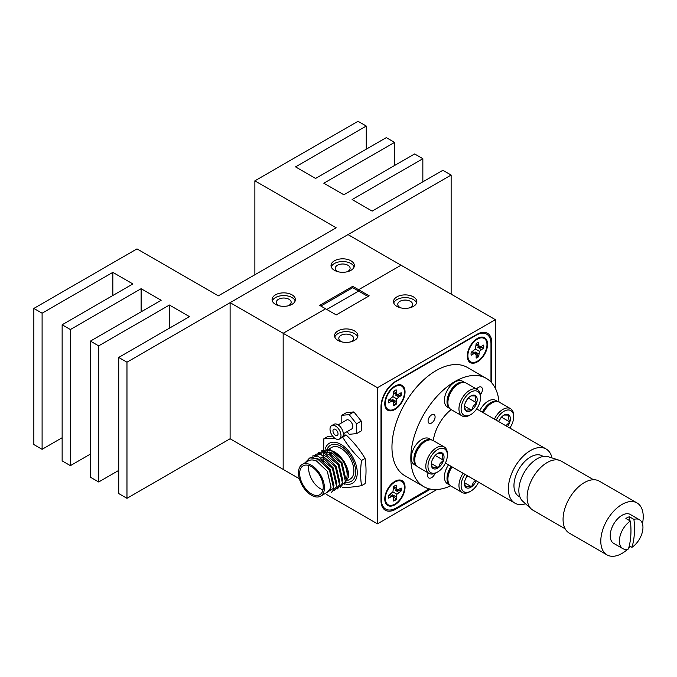 <?xml version="1.0" encoding="UTF-8"?>
<svg xmlns="http://www.w3.org/2000/svg" width="677" height="677" viewBox="0 0 677 677"><rect width="100%" height="100%" fill="white"/><g stroke="black" fill="none" stroke-linecap="round" stroke-linejoin="round"><path stroke-width="1.02" d="M354.477 330.892A11.67 6.736 0 0 0 341.758 329.437A11.67 6.736 0 0 0 334.556 335.657A11.67 6.736 0 0 0 337.975 340.421A11.67 6.736 0 0 0 350.694 341.885A11.67 6.736 0 0 0 357.896 335.657A11.67 6.736 0 0 0 354.477 330.892M357.651 337.019A11.67 6.736 0 0 0 354.477 333.617A11.67 6.736 0 0 0 342.875 331.925A11.67 6.736 0 0 0 334.793 337.019M342.223 341.987A7.422 4.282 180 0 1 340.98 341.411A7.422 4.282 180 0 1 338.805 338.382A7.422 4.282 180 0 1 343.383 334.421A7.422 4.282 180 0 1 351.473 335.352A7.422 4.282 180 0 1 353.639 338.382A7.422 4.282 180 0 1 350.229 341.987M413.419 296.864A11.67 6.736 0 0 0 400.699 295.409A11.67 6.736 0 0 0 393.498 301.629A11.67 6.736 0 0 0 396.917 306.393A11.67 6.736 0 0 0 409.627 307.857A11.67 6.736 0 0 0 416.837 301.629A11.67 6.736 0 0 0 413.419 296.864M416.592 302.991A11.67 6.736 0 0 0 413.419 299.589A11.67 6.736 0 0 0 401.816 297.897A11.67 6.736 0 0 0 393.735 302.991M401.165 307.959A7.422 4.282 180 0 1 399.921 307.383A7.422 4.282 180 0 1 397.746 304.354A7.422 4.282 180 0 1 402.324 300.393A7.422 4.282 180 0 1 410.406 301.324A7.422 4.282 180 0 1 412.581 304.354A7.422 4.282 180 0 1 409.162 307.959M491.807 382.954L491.807 342.807A20.835 12.034 120 0 0 487.491 333.27A20.835 12.034 120 0 0 477.065 334.294L395.732 381.261A20.835 12.034 120 0 0 380.999 406.775L380.999 500.701A20.835 12.034 120 0 0 385.315 510.238A20.835 12.034 120 0 0 395.732 509.206L430.504 489.132M495.344 388.293L495.344 319.662L377.461 387.726L377.461 523.837L436.893 489.522M495.344 319.662L401.038 265.223L358.598 289.722L358.598 291.085L368.034 296.526M377.461 523.837L326.246 494.269M299.369 478.749L230.112 438.764L230.112 302.653L283.164 333.279L283.164 469.389L283.164 333.279L377.461 387.726M336.207 314.907L369.21 295.849L352.709 286.32L319.705 305.378L325.595 308.78L283.164 333.279L325.595 308.78L336.207 314.907M230.112 302.653L347.995 234.597L401.038 265.223L358.598 289.722L358.598 291.085L326.779 309.457L358.598 291.085L352.709 287.683L352.709 286.32M477.42 361.865A14.335 8.276 120 0 0 487.542 345.033A14.335 8.276 120 0 0 478.673 337.815A14.335 8.276 120 0 0 477.42 338.449A14.335 8.276 120 0 0 467.358 357.405A14.335 8.276 120 0 0 477.42 361.865M394.911 504.78A14.335 8.276 120 0 0 405.024 487.956A14.335 8.276 120 0 0 396.155 480.738A14.335 8.276 120 0 0 394.911 481.372A14.335 8.276 120 0 0 384.849 500.32A14.335 8.276 120 0 0 394.911 504.78M394.911 409.5A14.335 8.276 120 0 0 405.024 392.677A14.335 8.276 120 0 0 396.155 385.458A14.335 8.276 120 0 0 394.911 386.093A14.335 8.276 120 0 0 384.849 405.041A14.335 8.276 120 0 0 394.911 409.5M490.977 382.048L490.977 343.688A20.835 12.034 120 0 0 486.661 334.15A20.835 12.034 120 0 0 476.244 335.183L396.087 381.464A20.835 12.034 120 0 0 381.354 406.979L381.354 499.541A20.835 12.034 120 0 0 385.67 509.079A20.835 12.034 120 0 0 396.087 508.046L429.311 488.87M291.999 294.825A11.67 6.736 0 0 0 279.288 293.369A11.67 6.736 0 0 0 272.078 299.589A11.67 6.736 0 0 0 275.497 304.354A11.67 6.736 0 0 0 288.216 305.818A11.67 6.736 0 0 0 295.417 299.589A11.67 6.736 0 0 0 291.999 294.825M295.18 300.952A11.67 6.736 0 0 0 291.999 297.55A11.67 6.736 0 0 0 280.405 295.857A11.67 6.736 0 0 0 272.323 300.952M279.745 305.919A7.422 4.282 180 0 1 278.501 305.344A7.422 4.282 180 0 1 276.334 302.314A7.422 4.282 180 0 1 280.913 298.354A7.422 4.282 180 0 1 288.994 299.285A7.422 4.282 180 0 1 291.169 302.314A7.422 4.282 180 0 1 287.75 305.919M350.94 260.797A11.67 6.736 0 0 0 338.221 259.333A11.67 6.736 0 0 0 331.019 265.562A11.67 6.736 0 0 0 334.438 270.326A11.67 6.736 0 0 0 347.157 271.79A11.67 6.736 0 0 0 354.359 265.562A11.67 6.736 0 0 0 350.94 260.797M354.113 266.924A11.67 6.736 0 0 0 350.94 263.522A11.67 6.736 0 0 0 339.338 261.83A11.67 6.736 0 0 0 331.256 266.924M338.686 271.892A7.422 4.282 180 0 1 337.442 271.316A7.422 4.282 180 0 1 335.267 268.287A7.422 4.282 180 0 1 339.854 264.326A7.422 4.282 180 0 1 347.936 265.257A7.422 4.282 180 0 1 350.111 268.287A7.422 4.282 180 0 1 346.692 271.892M352.709 287.683L320.881 306.055M480.416 394.742A5.585 3.224 120 0 0 482.422 389.622A5.585 3.224 120 0 0 481.262 387.066A5.585 3.224 120 0 0 476.54 389.03M428.135 472.876A5.585 3.224 120 0 0 427.636 475.389A5.585 3.224 120 0 0 428.795 477.945A5.585 3.224 120 0 0 435.023 473.367M428.076 420.992A4.959 2.86 120 0 0 429.1 423.26A4.959 2.86 120 0 0 432.925 421.932A4.959 2.86 120 0 0 435.091 416.947A4.959 2.86 120 0 0 434.067 414.671A4.959 2.86 120 0 0 430.242 416A4.959 2.86 120 0 0 428.076 420.992M499.008 402.036A62.512 36.093 120 0 0 486.281 378.367L467.426 367.476A62.512 36.093 120 0 0 419.249 384.223A62.512 36.093 120 0 0 391.958 447.133A62.512 36.093 120 0 0 404.905 475.753L423.768 486.645A62.512 36.093 120 0 0 450.628 485.832M486.281 378.367A62.512 36.093 120 0 0 438.112 395.114A62.512 36.093 120 0 0 410.821 458.024A62.512 36.093 120 0 0 423.768 486.645M451.161 409.602A31.26 18.051 120 0 0 433.263 440.609M552.017 457.931A31.26 18.051 120 0 0 546.094 448.986A31.26 18.051 120 0 0 522.009 457.364A31.26 18.051 120 0 0 508.368 488.819A31.26 18.051 120 0 0 514.842 503.129A31.26 18.051 120 0 0 525.547 503.781M629.153 520.342L629.407 516.771L633.926 519.377A16.671 9.622 -60 0 1 639.503 519.767A16.671 9.622 -60 0 1 642.913 528.576A16.671 9.622 -60 0 1 631.946 547.338L629.288 545.806M622.84 548.641A16.671 9.622 -60 0 1 619.43 539.823A16.671 9.622 -60 0 1 630.397 521.062A70.679 44.132 -115.6 0 1 630.786 535.837A70.679 44.132 -115.6 0 1 628.417 549.022A16.671 9.622 -60 0 1 622.84 548.641L613.675 543.352A16.671 9.622 -60 0 1 610.265 534.534A16.671 9.622 -60 0 1 617.966 518.464A16.671 9.622 -60 0 1 630.346 514.478L639.503 519.767M630.397 521.062L625.886 518.455A16.671 9.622 120 0 1 629.407 516.771M633.926 519.377A70.679 44.132 64.4 0 1 634.315 534.153A70.679 44.132 64.4 0 1 631.946 547.338M627.723 549.208A30.008 17.323 -60 0 1 607.007 554.895A30.008 17.323 -60 0 1 600.871 539.036A30.008 17.323 -60 0 1 614.733 510.103A30.008 17.323 -60 0 1 637.015 502.926A30.008 17.323 -60 0 1 643.15 518.785A30.008 17.323 -60 0 1 642.439 523.71M607.007 554.895L569.281 533.121A30.008 17.323 -60 0 1 563.146 517.253A30.008 17.323 -60 0 1 577.007 488.32A30.008 17.323 -60 0 1 599.289 481.144L637.015 502.926M565.185 528.83L532.985 510.238A28.341 16.358 -60 0 1 531.343 509.036A28.341 16.358 -60 0 1 527.188 495.251A28.341 16.358 -60 0 1 539.129 469.127A28.341 16.358 -60 0 1 559.464 460.326A28.341 16.358 -60 0 1 561.326 461.155L593.526 479.739M531.343 509.036L522.703 501.208A25.861 14.928 -60 0 1 518.921 488.633A25.861 14.928 -60 0 1 529.812 464.794A25.861 14.928 -60 0 1 548.37 456.763L559.464 460.326M519.894 496.91L518.802 496.275A23.34 13.472 -60 0 1 514.021 483.928A23.34 13.472 -60 0 1 524.81 461.426A23.34 13.472 -60 0 1 542.133 455.849L543.233 456.484M630.473 546.491A30.008 17.323 -60 0 1 628.611 548.387M414.756 459.988L414.756 458.744A13.726 7.929 -60 0 1 418.657 447.522A13.726 7.929 -60 0 1 424.462 441.937L425.545 441.311A15.249 8.809 120 0 0 419.088 447.522A15.249 8.809 120 0 0 414.756 459.988A15.249 8.809 120 0 0 417.921 466.978L428.964 473.35A15.249 8.809 -60 0 1 430.132 453.895A15.249 8.809 -60 0 1 444.214 446.93A15.249 8.809 -60 0 1 447.379 453.912L447.379 455.156A13.726 7.929 120 0 0 442.013 448.233A13.726 7.929 120 0 0 431.858 455.147A13.726 7.929 120 0 0 428.456 469.618A13.726 7.929 120 0 0 437.672 471.971A13.726 7.929 120 0 0 443.486 466.385A13.726 7.929 120 0 0 447.379 455.156M444.214 446.93L433.17 440.558A15.249 8.809 120 0 0 425.545 441.311M431.3 463.931L432.561 468.129C433.382 467.325 435.336 467.164 438.425 467.646A9.021 5.213 120 0 0 441.489 464.456A9.021 5.213 120 0 0 443.537 460.284C442.174 457.364 441.92 455.071 442.775 453.404L437.968 453.328M440.126 463.466L443.537 460.284A9.021 5.213 120 0 0 442.775 453.404A9.021 5.213 120 0 0 437.672 453.395A9.021 5.213 120 0 0 436.91 453.886A9.021 5.213 120 0 0 431.808 461.249A9.021 5.213 120 0 0 431.291 464.447A9.021 5.213 120 0 0 432.561 468.129A9.021 5.213 120 0 0 438.425 467.646L440.126 463.466M432.468 459.497L435.226 455.367M431.334 463.55L438.425 467.646M435.243 455.494L443.537 460.284M437.672 471.971L436.589 472.597A15.249 8.809 -60 0 1 428.964 473.35M483.023 412.581A13.726 7.929 -60 0 1 484.96 409.238A13.726 7.929 -60 0 1 490.774 403.653L491.849 403.027A15.249 8.809 120 0 0 485.392 409.238A15.249 8.809 120 0 0 483.336 412.758M494.379 419.131A15.249 8.809 -60 0 1 496.436 415.619A15.249 8.809 -60 0 1 510.526 408.654L499.474 402.273A15.249 8.809 120 0 0 491.849 403.027M510.526 408.654A15.249 8.809 -60 0 1 513.682 415.636L513.682 416.88A13.726 7.929 120 0 0 508.325 409.949A13.726 7.929 120 0 0 498.162 416.863A13.726 7.929 120 0 0 496.233 420.197M509.823 428.05A13.726 7.929 120 0 0 513.682 416.88M507.437 426.671A9.021 5.213 120 0 0 507.792 426.18A9.021 5.213 120 0 0 509.84 421.999C508.478 419.08 508.224 416.787 509.087 415.119L504.272 415.052M506.43 425.19L509.84 421.999A9.021 5.213 120 0 0 509.087 415.119A9.021 5.213 120 0 0 503.976 415.119A9.021 5.213 120 0 0 503.223 415.602A9.021 5.213 120 0 0 498.619 421.576M498.78 421.212L501.539 417.083M501.547 417.218L509.84 421.999M464.972 474.34A13.726 7.929 120 0 0 461.621 488.786A13.726 7.929 120 0 0 470.82 491.113A13.726 7.929 120 0 0 476.633 485.527A13.726 7.929 120 0 0 478.571 482.185M464.456 483.073L465.708 487.271C466.538 486.467 468.492 486.306 471.573 486.788A9.021 5.213 120 0 0 474.645 483.598A9.021 5.213 120 0 0 476.176 480.814M467.358 475.719A9.021 5.213 120 0 0 464.955 480.391A9.021 5.213 120 0 0 464.439 483.59A9.021 5.213 120 0 0 465.708 487.271A9.021 5.213 120 0 0 471.573 486.788L473.274 482.608L475.406 480.365M465.624 478.639L467.57 475.838M464.49 482.693L471.573 486.788M470.82 491.113L469.745 491.739A15.249 8.809 -60 0 1 462.12 492.492A15.249 8.809 -60 0 1 463.127 473.274M452.075 466.893A15.249 8.809 120 0 0 447.912 479.13A15.249 8.809 120 0 0 451.068 486.12L462.12 492.492M447.912 479.13L447.912 477.886A13.726 7.929 -60 0 1 451.771 466.715M447.912 402.57L447.912 401.326A13.726 7.929 -60 0 1 451.804 390.096A13.726 7.929 -60 0 1 457.618 384.511L458.701 383.884A15.249 8.809 120 0 0 452.236 390.096A15.249 8.809 120 0 0 447.912 402.57A15.249 8.809 120 0 0 451.068 409.551L462.12 415.932A15.249 8.809 -60 0 1 463.28 396.477A15.249 8.809 -60 0 1 477.37 389.512A15.249 8.809 -60 0 1 480.526 396.494L480.526 397.737A13.726 7.929 120 0 0 475.169 390.807A13.726 7.929 120 0 0 465.006 397.721A13.726 7.929 120 0 0 461.612 412.2A13.726 7.929 120 0 0 470.82 414.552A13.726 7.929 120 0 0 476.633 408.959A13.726 7.929 120 0 0 480.526 397.737M477.37 389.512L466.326 383.131A15.249 8.809 120 0 0 458.701 383.884M464.456 406.505L465.708 410.702C466.538 409.898 468.492 409.737 471.573 410.22A9.021 5.213 120 0 0 474.645 407.038A9.021 5.213 120 0 0 476.684 402.857C475.322 399.946 475.068 397.653 475.931 395.977L471.116 395.91M473.274 406.048L476.684 402.857A9.021 5.213 120 0 0 475.931 395.977A9.021 5.213 120 0 0 470.82 395.977A9.021 5.213 120 0 0 470.066 396.46A9.021 5.213 120 0 0 464.955 403.822A9.021 5.213 120 0 0 464.439 407.021A9.021 5.213 120 0 0 465.708 410.702A9.021 5.213 120 0 0 471.573 410.22L473.274 406.048M465.624 402.07L468.382 397.941M464.49 406.132L471.573 410.22M468.399 398.076L476.684 402.857M470.82 414.552L469.745 415.17A15.249 8.809 -60 0 1 462.12 415.932M483.302 345.287A9.004 5.196 -60 0 1 483.361 346.235A9.004 5.196 -60 0 1 483.243 347.733L483.657 348.029A9.004 5.196 120 0 0 483.657 345.084L481.178 346.514L479.426 346.692L478.698 345.084L478.698 342.215A9.004 5.196 120 0 0 476.151 343.688L475.423 349.002L471.184 352.285A9.004 5.196 120 0 0 471.184 355.23L473.672 353.792L475.423 353.622L476.151 355.23L476.151 358.091A9.004 5.196 120 0 0 478.698 356.618L479.426 351.312L483.657 348.029M486.975 344.644A13.506 7.794 -60 0 1 478.013 360.824A13.506 7.794 -60 0 1 467.951 356.982A13.506 7.794 -60 0 1 467.875 355.67A13.506 7.794 -60 0 1 478.597 338.534A13.506 7.794 -60 0 1 486.975 344.644M476.151 343.899L478.698 345.084M476.151 345.278L479.426 346.692M483.243 347.733L477.767 347.216L481.178 349.459M475.423 349.002L479.426 351.312M478.698 356.618L475.051 351.922L478.698 353.758M471.37 352.184L473.672 353.792M472.563 351.49L475.423 353.622M478.233 356.407A9.004 5.196 -60 0 1 476.151 357.684M400.792 488.21A9.004 5.196 -60 0 1 400.843 489.149A9.004 5.196 -60 0 1 400.725 490.647L401.148 490.943A9.004 5.196 120 0 0 401.148 488.007L398.66 489.437L396.908 489.606L396.18 488.007L396.18 485.138A9.004 5.196 120 0 0 393.633 486.611L392.905 491.917L388.674 495.209A9.004 5.196 120 0 0 388.674 498.145L391.154 496.715L392.905 496.537L393.633 498.145L393.633 501.014A9.004 5.196 120 0 0 396.18 499.541L396.908 494.227L401.148 490.943M404.457 487.558A13.506 7.794 -60 0 1 395.495 503.739A13.506 7.794 -60 0 1 385.433 499.905A13.506 7.794 -60 0 1 385.357 498.585A13.506 7.794 -60 0 1 396.087 481.457A13.506 7.794 -60 0 1 404.457 487.558M393.633 486.814L396.18 488.007M393.633 488.193L396.908 489.606M400.725 490.647L395.258 490.14L398.66 492.374M392.905 491.917L396.908 494.227M396.18 499.541L392.542 494.845L396.18 496.673M388.852 495.099L391.154 496.715M390.045 494.413L392.905 496.537M395.715 499.321A9.004 5.196 -60 0 1 393.633 500.599M400.792 392.931A9.004 5.196 -60 0 1 400.843 393.87A9.004 5.196 -60 0 1 400.725 395.368L395.258 394.86L398.66 397.094L401.148 395.664A9.004 5.196 120 0 0 401.148 392.728L398.66 394.158L396.908 394.327L396.18 392.728L396.18 389.859A9.004 5.196 120 0 0 393.633 391.331L392.905 396.637L396.908 398.948L398.66 397.094M404.457 392.279A13.506 7.794 -60 0 1 395.495 408.459A13.506 7.794 -60 0 1 385.433 404.626A13.506 7.794 -60 0 1 385.357 403.306A13.506 7.794 -60 0 1 396.087 386.178A13.506 7.794 -60 0 1 404.457 392.279M388.852 399.819L391.154 401.436L392.905 401.258L393.633 402.866L393.633 405.735A9.004 5.196 120 0 0 396.18 404.262L392.542 399.565L396.18 401.393L396.908 398.948M400.725 395.368L401.148 395.664M393.633 392.914L396.908 394.327M393.633 391.534L396.18 392.728M392.905 396.637L388.674 399.929A9.004 5.196 120 0 0 388.674 402.866L391.154 401.436M390.045 399.134L392.905 401.258M396.18 404.262L396.18 401.393M395.715 404.042A9.004 5.196 -60 0 1 393.633 405.32M464.828 382.556L462.526 381.227A15.004 8.666 120 0 0 447.522 389.893A15.004 8.666 120 0 0 447.522 407.215L449.824 408.544M464.777 382.547A15.004 8.666 120 0 0 450.12 391.391A15.004 8.666 120 0 0 449.79 408.502M497.976 401.698L495.682 400.369A15.004 8.666 120 0 0 479.79 410.711M497.925 401.689A15.004 8.666 120 0 0 482.379 412.208M448.529 464.845A15.004 8.666 120 0 0 447.522 483.776L449.824 485.104M451.127 466.343A15.004 8.666 120 0 0 449.79 485.07M431.672 439.974L429.379 438.654A15.004 8.666 120 0 0 414.375 447.311A15.004 8.666 120 0 0 414.375 464.642L416.668 465.962A15.004 8.666 120 0 1 416.964 448.809A15.004 8.666 120 0 1 431.621 439.965M451.136 175.047L442.885 170.282L372.155 211.114L352.116 199.546L422.846 158.714L414.595 153.95L343.865 194.781L323.826 183.213L394.556 142.382L386.305 137.617L315.575 178.449L295.536 166.88L366.265 126.049L358.015 121.285L254.874 180.835L336.207 227.794L218.324 295.849L136.991 248.891L33.85 308.441L42.101 313.197L112.831 272.366L132.87 283.934L62.14 324.774L70.391 329.538L141.121 288.698L161.16 300.266L90.43 341.106L98.681 345.871L169.411 305.031L189.45 316.608L118.72 357.439L126.971 362.203L451.136 175.047L451.136 294.148M118.72 357.439L118.72 493.55L126.971 498.314L230.112 438.764M126.971 362.203L126.971 498.314M169.411 305.031L169.411 328.176M98.681 345.871L98.681 481.982L118.72 470.413M90.43 341.106L90.43 477.217L98.681 481.982M141.121 288.698L141.121 311.843M70.391 329.538L70.391 465.649L90.43 454.081M62.14 324.774L62.14 460.885L70.391 465.649M112.831 272.366L112.831 295.51M42.101 313.197L42.101 449.316L62.14 437.748M33.85 308.441L33.85 444.552L42.101 449.316M254.874 180.835L254.874 274.752M366.265 126.049L366.265 149.185M394.556 142.382L394.556 165.518M422.846 158.714L422.846 181.851M317.835 458.828L320.72 460.047L330.241 469.567L333.989 485.731M302.28 464.397A18.338 10.587 -120 0 0 299.454 479.037A18.338 10.587 -120 0 0 311.369 495.209A18.338 10.587 -120 0 0 320.619 496.156A18.338 10.587 -120 0 0 323.445 481.516A18.338 10.587 -120 0 0 311.53 465.353A18.338 10.587 -120 0 0 302.28 464.397L308.492 460.817A18.338 10.587 60 0 1 316.861 461.291L327.296 471.268L331.061 487.364L327.685 492.077M347.775 480.484L350.085 479.147A18.338 10.587 -120 0 0 352.912 464.507A18.338 10.587 -120 0 0 341.005 448.343A18.338 10.587 -120 0 0 331.755 447.387L328.853 449.054M344.204 484.309L348.748 476.616C349.281 465.624 337.806 449.977 329.022 450.459L326.136 450.806M329.022 450.459A18.338 10.587 60 0 1 334.235 452.244A18.338 10.587 60 0 1 345.507 480.958M329.623 452.024L332.509 453.243L342.029 462.763L345.778 478.927M331.476 453.844L327.998 452.456L323.191 452.507M326.678 453.725L329.564 454.944L339.075 464.464L342.833 480.628M323.733 455.426L326.619 456.645L336.13 466.165L339.879 482.329M320.788 457.127L323.665 458.346L333.186 467.866L336.934 484.03M332.788 482.845L333.321 483.166M331.628 489.243L330.368 489.276M330.029 489.877L331.222 489.733M341.013 446.304A20.835 12.034 -120 0 0 330.503 445.221A20.835 12.034 -120 0 0 327.321 448.868A20.835 12.034 60 0 1 340.878 446.228A20.835 12.034 60 0 1 355.349 468.146A20.835 12.034 60 0 1 346.734 482.252A20.835 12.034 -120 0 0 351.338 481.313A20.835 12.034 -120 0 0 354.553 464.676A20.835 12.034 -120 0 0 341.013 446.304M311.378 493.846A16.671 9.622 -120 0 0 319.789 494.718A16.671 9.622 -120 0 0 322.354 481.406A16.671 9.622 -120 0 0 311.522 466.715A16.671 9.622 -120 0 0 303.118 465.844A16.671 9.622 -120 0 0 300.546 479.155A16.671 9.622 -120 0 0 311.378 493.846M308.898 465.522A16.671 9.622 -120 0 0 320.339 488.676A16.671 9.622 -120 0 0 322.963 489.869M325.493 493.347L328.557 491.104A18.338 10.587 60 0 1 326.83 492.577L320.619 496.156M305.132 462.755L309.787 457.94L317.09 458.49L316.861 461.291M348.748 476.616L344.161 461.545L329.572 449.215L321.296 450.941M340.294 487.237L345.397 481.432L341.216 463.246L326.619 450.916L318.351 452.642M337.349 488.938L342.452 483.133L338.263 464.947L323.674 452.617L315.406 454.343M334.396 490.639L339.507 484.834L335.318 466.648L320.729 454.318L312.461 456.044M331.451 492.34L336.562 486.535L332.373 468.349L317.784 456.019L308.983 458.287M324.368 493.99L333.617 488.235L329.428 470.05L317.09 458.49M344.991 483.877A23.103 13.337 -120 0 0 357.126 470.227A23.103 13.337 -120 0 0 340.87 444.374A23.103 13.337 -120 0 0 325.222 448.995M323.564 461.926L323.801 438.831L334.768 438.222M361.577 485.663L365.115 483.623C366.342 474.543 366.325 466.148 365.055 458.439C360.003 449.909 353.707 442.106 346.159 435.015L342.621 437.063C347.673 445.584 353.969 453.395 361.518 460.478C360.291 469.635 360.308 478.03 361.577 485.663C354.054 486.975 347.783 487.558 342.757 487.432M332.525 435.971L327.329 436.783L323.801 438.831M346.159 435.015L343.281 435.023M365.055 458.439L361.518 460.478M335.496 429.438A3.588 2.073 -120 0 0 333.71 429.26A3.588 2.073 -120 0 0 333.16 432.138A3.588 2.073 -120 0 0 335.496 435.294A3.588 2.073 -120 0 0 337.29 435.472A3.588 2.073 -120 0 0 337.84 432.603A3.588 2.073 -120 0 0 335.496 429.438M339.372 439.077L341.733 437.723A7.752 4.477 -120 0 0 342.917 431.511A7.752 4.477 -120 0 0 337.857 424.674A7.752 4.477 -120 0 0 333.981 424.293L331.62 425.655A7.752 4.477 -120 0 0 330.435 431.867A7.752 4.477 -120 0 0 335.496 438.696A7.752 4.477 -120 0 0 339.372 439.077A7.752 4.477 -120 0 0 340.565 432.865A7.752 4.477 -120 0 0 335.496 426.036A7.752 4.477 -120 0 0 331.62 425.655M343.332 433.813L351.752 428.947A5.171 2.987 -120 0 0 352.548 424.809A5.171 2.987 -120 0 0 349.171 420.256A5.171 2.987 -120 0 0 346.59 419.994L338.161 424.86M347.056 431.664L349.171 434.296L356.542 433.635L356.542 423.819L349.171 414.654L341.809 415.306L341.809 422.761M356.542 433.635L361.256 430.919L361.256 421.094L356.542 423.819M361.256 421.094L353.885 411.929L346.522 412.589L341.809 415.306M353.885 411.929L349.171 414.654M490.927 342.3L491.807 342.807M394.86 508.698L395.732 509.206M385.67 509.079L382.446 507.217M486.661 334.15L483.446 332.289M476.676 408.908L546.094 448.986M445.415 463.051L514.842 503.129M467.528 353.326L467.951 356.982M475.22 340.006L478.597 338.534M385.01 496.241L385.433 499.905M392.702 482.921L396.087 481.457M385.01 400.962L385.433 404.626M392.702 387.642L396.087 386.178"/></g></svg>

